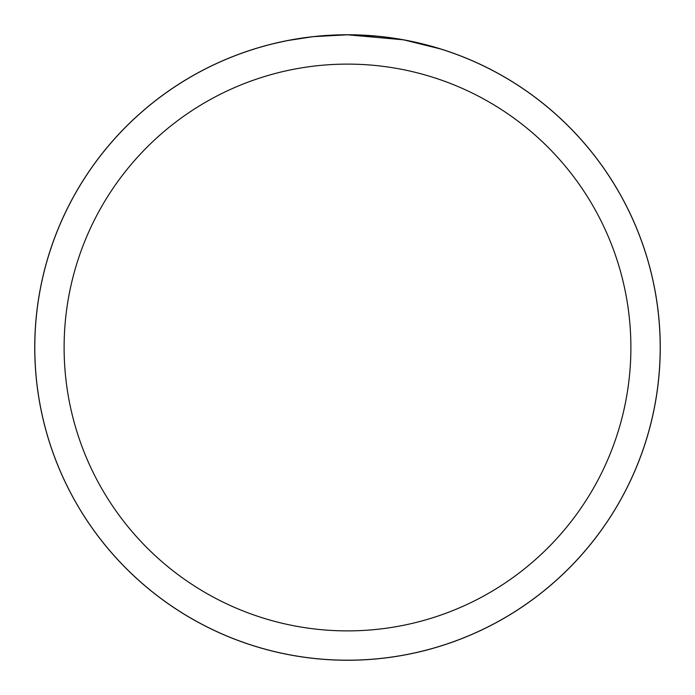 <?xml version="1.0" encoding="UTF-8"?>
<svg xmlns="http://www.w3.org/2000/svg" width="695" height="695" viewBox="0 0 695 695"><rect width="100%" height="100%" fill="white"/><g stroke="black" fill="none" stroke-linecap="round" stroke-linejoin="round"><path stroke-width="1.04" d="M403.048 39.771L347.5 34.802A312.724 312.724 0 0 1 660.224 347.5A312.724 312.724 0 0 1 347.5 660.224A312.698 312.698 0 0 1 34.802 347.5A312.698 312.698 0 0 1 347.5 34.802L376.421 36.14M380.834 36.583L387.323 37.348M347.5 34.802A312.698 312.698 0 0 1 660.198 347.5A312.698 312.698 0 0 1 347.5 660.198A312.724 312.724 0 0 1 34.776 347.5A312.724 312.724 0 0 1 347.5 34.776L313.706 36.627L347.5 34.802M404.525 40.041L440.421 48.928M347.5 64.114A283.386 283.386 0 0 1 630.886 347.5A283.386 283.386 0 0 1 347.5 630.886A283.386 283.386 0 0 1 64.114 347.5A283.386 283.386 0 0 1 347.5 64.114M312.229 36.792L288.034 40.501M275.576 43.186L285.706 40.962M34.75 347.5A312.75 312.75 0 0 1 347.5 34.75A312.75 312.75 0 0 1 660.25 347.5A312.75 312.75 0 0 1 347.5 660.25A312.75 312.75 0 0 1 34.75 347.5"/></g></svg>
